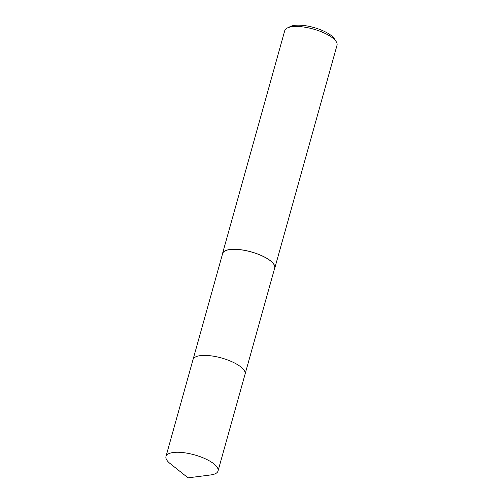 <?xml version="1.0" encoding="UTF-8"?>
<svg xmlns="http://www.w3.org/2000/svg" width="503" height="503" viewBox="0 0 503 503"><rect width="100%" height="100%" fill="white"/><g stroke="black" fill="none" stroke-linecap="round" stroke-linejoin="round"><path stroke-width="0.75" d="M243.735 369.749A27.024 9.199 -164.4 0 0 241.773 367.699A27.024 9.199 -164.4 0 0 219.157 357.369A27.024 9.199 -164.4 0 0 196.44 356.545M245.124 373.955L274.701 268.036A27.024 9.199 -164.4 0 0 271.387 261.623A27.024 9.199 -164.4 0 0 243.182 250.136A27.024 9.199 -164.4 0 0 222.647 253.506L193.07 359.425M274.475 268.847A27.137 9.236 -164.4 0 0 274.808 268.068L337.016 45.257A27.137 9.236 -164.4 0 0 336.142 41.542A27.137 9.236 -164.4 0 0 333.696 38.813A27.137 9.236 -164.4 0 0 310.194 28.25A27.137 9.236 -164.4 0 0 287.42 27.935A27.137 9.236 -164.4 0 0 284.748 30.664L222.54 253.474A27.137 9.236 -164.4 0 0 222.42 254.317M274.808 268.068A27.137 9.236 -164.4 0 0 271.482 261.629A27.137 9.236 -164.4 0 0 243.163 250.092A27.137 9.236 -164.4 0 0 222.54 253.474M336.142 41.542L334.306 38.725A24.421 8.312 -164.4 0 0 332.099 36.273A24.421 8.312 -164.4 0 0 310.948 26.76A24.421 8.312 -164.4 0 0 290.451 26.483L287.42 27.935M241.773 367.706A27.024 9.199 -164.4 0 0 216.277 356.721A27.024 9.199 -164.4 0 0 194.114 357.897M179.068 452.291A27.024 9.199 -164.4 0 0 165.984 456.454A27.024 9.199 -164.4 0 0 170.184 463.615L188.065 477.85L210.732 474.939A27.024 9.199 -164.4 0 0 218.032 470.99A27.024 9.199 -164.4 0 0 206.199 459.208A27.024 9.199 -164.4 0 0 179.068 452.291M218.032 470.99L245.087 374.119A27.024 9.199 -164.4 0 0 233.247 362.342A27.024 9.199 -164.4 0 0 206.111 355.426A27.024 9.199 -164.4 0 0 193.02 359.588L165.984 456.454"/></g></svg>
